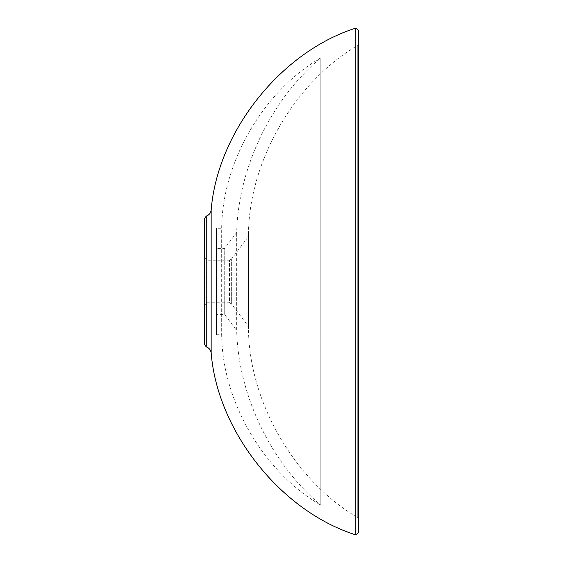 <?xml version="1.0" encoding="UTF-8"?>
<svg xmlns="http://www.w3.org/2000/svg" width="563" height="563" viewBox="0 0 563 563"><rect width="100%" height="100%" fill="white"/><g stroke="black" fill="none" stroke-linecap="round" stroke-linejoin="round"><path stroke-width="0.42" stroke-dasharray="2.81 2.11" d="M358.385 30.515L358.385 532.485M358.385 43.604L358.385 519.396L358.385 43.604L357.273 45.617L357.273 517.383L358.385 519.396M248.445 234.335C249.12 161.152 294.273 82.852 357.273 45.617L357.273 517.383C294.273 480.148 249.12 401.848 248.445 328.665L248.445 234.335L248.445 328.665L247.03 324.647L247.03 238.353L248.445 234.335M231.344 259.261L247.03 238.353L247.03 324.647L231.344 303.738L231.344 259.261L231.344 303.738L229.451 302.788L229.451 260.212L231.344 259.261M204.615 305.16L206.98 302.788L206.98 260.212L206.98 302.788L229.451 302.788L229.451 260.212L206.98 260.212L204.615 257.84L204.615 305.16L204.615 257.84M204.615 344.619L204.615 218.381M216.438 334.732L221.674 334.732C222.195 400.983 263.477 471.956 320.804 505.159L320.804 57.841L320.804 505.159C271.12 463.483 238.311 395.388 236.678 330.558L236.678 232.442L236.678 330.558L224.721 314.618L224.721 248.382L224.721 314.618L216.438 314.618L216.438 248.382L224.721 248.382L236.678 232.442C238.311 167.612 271.12 99.517 320.804 57.841C263.477 91.044 222.195 162.017 221.674 228.268L221.674 334.732L221.674 228.268L216.438 228.268L216.438 334.732L216.438 228.268M216.438 248.382L216.438 314.618M211.153 352.832L211.153 210.168M355.225 534.709L355.225 28.291M206.262 216.122L206.262 346.878"/><path stroke-width="0.84" d="M358.385 532.485L358.385 30.515L356.02 28.15L355.225 28.291L355.225 534.709L356.02 534.85L358.385 532.485M206.262 346.878L206.262 216.122L204.615 218.381L204.615 344.619L206.262 346.878C209.049 347.913 210.682 349.897 211.153 352.832C217.304 430.948 280.592 510.838 355.225 534.709M206.262 216.122C209.049 215.087 210.682 213.103 211.153 210.168C217.304 132.052 280.592 52.162 355.225 28.291M211.153 210.168L211.153 352.832"/></g></svg>
